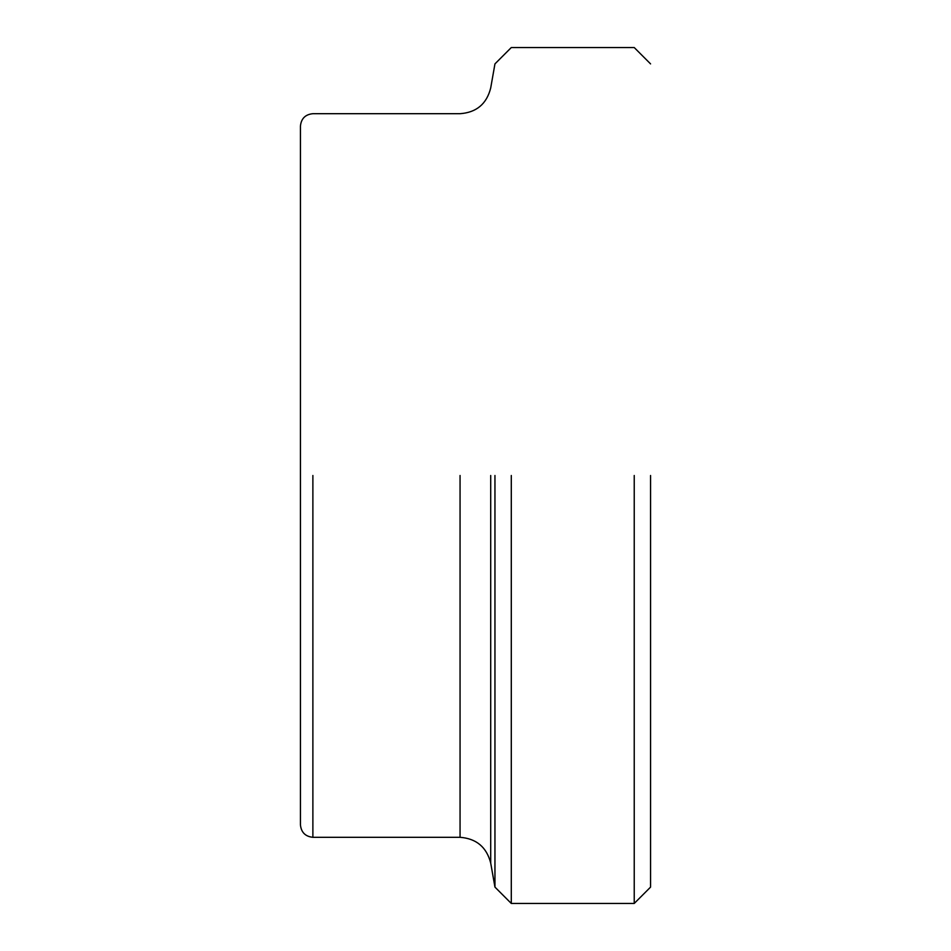 <?xml version="1.0" encoding="UTF-8"?>
<svg xmlns="http://www.w3.org/2000/svg" width="951" height="951" viewBox="0 0 951 951"><rect width="100%" height="100%" fill="white"/><g stroke="black" fill="none" stroke-linecap="round" stroke-linejoin="round"><path stroke-width="1.43" d="M460.058 475.5L460.058 837.308C476.403 838.58 486.615 847.151 490.704 863.033L490.704 475.5M494.948 475.5L494.948 887.105L494.948 475.5M460.058 837.308L312.879 837.308C305.366 836.523 301.217 832.375 300.433 824.862L300.433 126.138C301.182 118.59 305.33 114.441 312.879 113.692L460.058 113.692C476.475 112.503 486.686 103.932 490.704 87.968L494.948 63.895L511.293 47.55L634.234 47.55L650.567 63.895M511.293 475.5L511.293 903.45L511.293 475.5M634.234 475.5L634.234 903.45L634.234 475.5M650.567 475.5L650.567 887.105L650.567 475.5M312.879 475.5L312.879 837.308M650.567 887.105L634.234 903.45L511.293 903.45L494.948 887.105L490.704 863.033"/></g></svg>
